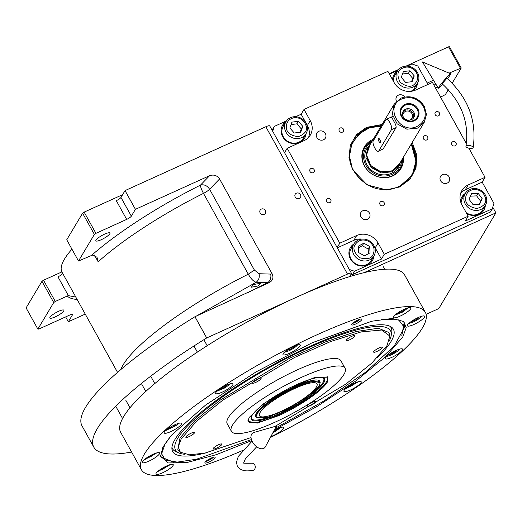 <?xml version="1.0" encoding="UTF-8"?>
<svg xmlns="http://www.w3.org/2000/svg" width="522" height="522" viewBox="0 0 522 522"><rect width="100%" height="100%" fill="white"/><g stroke="black" fill="none" stroke-linecap="round" stroke-linejoin="round"><path stroke-width="0.78" d="M253.464 284.542L260.445 283.302L258.194 285.925L251.258 287.237L253.464 284.542M95.924 233.347L94.371 234.417L78.502 261.007L66.738 239.781L82.6 213.191L84.153 212.115L95.924 233.347L126.683 219.39L116.302 200.663A4.385 0.946 151 0 0 120.96 197.44L125.039 190.602L135.42 209.329L209.622 175.673C213.752 174.296 217.067 175.399 219.566 178.974L272.106 273.756C273.769 277.528 272.902 280.445 269.496 282.493L256.158 282.265C253.548 281.521 250.925 278.833 248.283 274.194A135.988 29.415 151 0 0 120.81 369.563M448.287 89.719L445.383 94.586L440.588 97.131M492.748 207.175L495.9 212.859L364.088 272.647M426.109 314.329L438.793 308.574L495.9 212.859M389.223 73.733L398.664 69.452M405.94 66.15L448.528 46.83L449.481 46.771L461.246 67.997L452.176 83.2M435.824 84.081A8.045 1.742 151 0 0 433.984 85.216M435.563 88.068A8.045 1.742 151 0 0 435.576 88.061A8.045 1.742 151 0 0 437.619 87.05M461.246 67.997L449.122 73.126M427.244 83.05L433.488 80.218M448.528 46.83L460.293 68.056M349.629 276.634L351.299 273.835A5.846 1.266 151 0 0 351.404 273.267A5.846 1.266 151 0 0 347.495 274.083L206.712 337.943A193.016 41.753 151 0 0 93.803 447.158A193.016 41.753 151 0 0 131.616 452.032M55.286 301.462L53.727 302.538L37.865 329.121L26.1 307.895L41.962 281.306L43.515 280.236L55.286 301.462L67.221 296.046A8.776 8.032 -149.2 0 1 68.369 295.628L57.942 276.817A4.385 0.946 151 0 0 62.692 273.404M117.548 372.369L62.007 272.171A135.988 29.415 -29 0 1 71.945 249.17M125.039 190.602L265.828 126.742A5.846 1.266 -29 0 1 269.73 125.932L351.404 273.267M264.243 214.34A3.073 2.812 30.8 0 0 264.908 209.837A3.073 2.812 30.8 0 0 260.152 210.144A3.073 2.812 30.8 0 0 264.243 214.34M299.302 198.438A3.073 2.812 30.8 0 0 299.967 193.936A3.073 2.812 30.8 0 0 295.211 194.243A3.073 2.812 30.8 0 0 299.302 198.438M206.712 337.943L194.947 316.717L269.143 282.663M194.947 316.717A193.016 41.753 151 0 0 82.039 425.932L93.803 447.158M85.249 314.094L68.343 321.761L72.427 314.923L72.101 314.348M65.648 316.893L68.343 321.761M37.865 329.121L38.817 329.062L69.576 315.112A4.385 0.946 -29 0 1 72.506 314.505A4.385 0.946 -29 0 1 72.427 314.923M43.515 280.236L61.87 271.91M75.794 297.064L68.369 295.628M272.106 273.756L270.69 274.083L259.088 273.737L254.403 270.07L209.609 189.258C207.175 185.591 204.135 184.207 200.494 185.101A143.302 31 151 0 0 91.396 255.532A8.776 8.032 30.8 0 1 92.544 255.108L96.981 257.215L98.169 261.803L94.417 255.036M91.396 255.532L78.502 261.007M84.153 212.115L122.611 194.673M120.96 197.44L131.342 216.167A4.385 0.946 -29 0 1 126.683 219.39M131.342 216.167L135.42 209.329M104.576 234.15A8.045 1.742 151 0 0 95.878 240.831A8.045 1.742 151 0 0 101.255 239.715A8.045 1.742 151 0 0 109.946 233.034A8.045 1.742 151 0 0 104.576 234.15M58.529 311.327A8.045 1.742 151 0 0 49.831 318.015A8.045 1.742 151 0 0 55.208 316.9A8.045 1.742 151 0 0 63.899 310.218A8.045 1.742 151 0 0 58.529 311.327M41.962 281.306L53.727 302.538M209.622 175.673L200.494 185.101A7.315 1.364 -116.6 0 0 203.489 193.381A135.988 29.415 151 0 0 98.169 261.803M82.6 213.191L94.371 234.417M251.806 440.581L216.278 454.675L187.463 462.394L168.28 462.955L160.639 456.3L162.805 447.308L171.373 435.335L205.551 405.092L256.002 371.925L312.202 342.745L371.821 321.213L392.146 318.472L403.774 321.526L406.201 327.699L402.795 336.873L385.562 356.826L355.815 380.969L317.2 406.351L274.448 429.847M403.16 321.05L404.191 322.446L401.816 335.548M270.337 437.527A162.309 35.111 151 0 0 425.345 312.352L404.583 274.892A162.309 35.111 151 0 0 296.157 297.37A162.309 35.111 151 0 0 120.66 432.275L141.423 469.735A162.309 35.111 151 0 0 242.508 450.532M357.948 319.986A5.846 1.266 -29 0 1 361.857 319.177A5.846 1.266 -29 0 1 355.534 324.038A5.846 1.266 -29 0 1 351.626 324.847A5.846 1.266 -29 0 1 357.948 319.986M211.24 458.042A5.846 1.266 -29 0 1 215.149 457.233A5.846 1.266 -29 0 1 208.82 462.094A5.846 1.266 -29 0 1 204.918 462.903A5.846 1.266 -29 0 1 211.24 458.042M425.345 312.352A162.309 35.111 151 0 0 316.926 334.824A162.309 35.111 151 0 0 141.423 469.735M404.224 309.278A9.872 2.134 151 0 0 393.555 317.48A9.872 2.134 151 0 0 400.146 316.117A9.872 2.134 151 0 0 410.821 307.908A9.872 2.134 151 0 0 404.224 309.278M418.057 317.611A9.872 2.134 151 0 0 407.382 325.819A9.872 2.134 151 0 0 413.979 324.449A9.872 2.134 151 0 0 424.647 316.247A9.872 2.134 151 0 0 418.057 317.611M395.976 350.49A9.872 2.134 151 0 0 385.301 358.692A9.872 2.134 151 0 0 391.892 357.329A9.872 2.134 151 0 0 402.566 349.12A9.872 2.134 151 0 0 395.976 350.49M354.614 383.141A9.872 2.134 151 0 0 343.946 391.343A9.872 2.134 151 0 0 350.536 389.98A9.872 2.134 151 0 0 361.211 381.771A9.872 2.134 151 0 0 354.614 383.141M270.84 436.601A9.872 2.134 151 0 0 273.091 435.674A9.872 2.134 151 0 0 283.766 427.466A9.872 2.134 151 0 0 277.169 428.836A9.872 2.134 151 0 0 274.187 430.337M166.622 465.97A9.872 2.134 151 0 0 155.954 474.172A9.872 2.134 151 0 0 162.544 472.808A9.872 2.134 151 0 0 173.219 464.6A9.872 2.134 151 0 0 166.622 465.97M153.011 454.297A9.872 2.134 151 0 0 142.336 462.499A9.872 2.134 151 0 0 148.933 461.135A9.872 2.134 151 0 0 159.601 452.926A9.872 2.134 151 0 0 153.011 454.297M174.877 424.758A9.872 2.134 151 0 0 164.202 432.96A9.872 2.134 151 0 0 170.798 431.596A9.872 2.134 151 0 0 181.467 423.388A9.872 2.134 151 0 0 174.877 424.758M226.365 385.269A9.872 2.134 151 0 0 215.69 393.471A9.872 2.134 151 0 0 222.287 392.107A9.872 2.134 151 0 0 232.956 383.905A9.872 2.134 151 0 0 226.365 385.269M293.677 346.412A9.872 2.134 151 0 0 283.009 354.614A9.872 2.134 151 0 0 289.599 353.25A9.872 2.134 151 0 0 300.274 345.042A9.872 2.134 151 0 0 293.677 346.412M173.532 462.068L161.194 457.142L160.561 455.523M274.905 426.467L345.903 384.042L371.932 362.992L386.985 345.61L389.862 336.051L381.712 330.028L361.165 331.914L330.831 341.46L294.558 357.466L222.783 400.159L196.409 421.417L181.167 438.969L178.23 446.878L180.325 452.196L189.375 454.806L204.95 453.109L251.023 437.54M327.385 382.019C322.87 390.241 299.576 406.344 278.781 415.616L257.346 423.074L248.028 421.398L249.079 417.541L263.78 403.597L289.397 387.95L314.505 377.589L327.862 377.138L327.385 382.019M232.571 425.032A64.996 14.061 -29 0 1 291.589 382.097A64.996 14.061 -29 0 1 345.081 368.271A64.996 14.061 -29 0 1 343.887 374.535A64.996 14.061 151 0 1 284.868 417.463A64.996 14.061 151 0 1 231.383 431.296A64.996 14.061 151 0 1 232.571 425.032M231.383 431.296L227.227 423.799A64.996 14.061 151 0 1 228.421 417.535A64.996 14.061 -29 0 1 287.439 374.607A64.996 14.061 -29 0 1 340.925 360.78L345.081 368.271M221.752 444.555A4.972 1.077 151 0 0 221.843 444.072A4.972 1.077 151 0 0 217.752 445.129A4.972 1.077 151 0 0 213.237 448.418A4.972 1.077 151 0 0 213.146 448.894A4.972 1.077 151 0 0 217.237 447.837A4.972 1.077 151 0 0 221.752 444.555M315.666 401.953A4.972 1.077 151 0 0 315.758 401.477A4.972 1.077 151 0 0 311.667 402.534A4.972 1.077 151 0 0 307.151 405.816A4.972 1.077 151 0 0 307.06 406.299A4.972 1.077 151 0 0 311.151 405.235A4.972 1.077 151 0 0 315.666 401.953M382.248 347.763A4.972 1.077 151 0 0 382.339 347.28A4.972 1.077 151 0 0 378.248 348.337A4.972 1.077 151 0 0 373.732 351.619A4.972 1.077 151 0 0 373.641 352.102A4.972 1.077 151 0 0 377.732 351.045A4.972 1.077 151 0 0 382.248 347.763M354.914 336.168A4.972 1.077 151 0 0 355.006 335.685A4.972 1.077 151 0 0 350.914 336.742A4.972 1.077 151 0 0 346.399 340.024A4.972 1.077 151 0 0 346.308 340.507A4.972 1.077 151 0 0 350.399 339.45A4.972 1.077 151 0 0 354.914 336.168M261.007 378.763A4.972 1.077 151 0 0 261.098 378.287A4.972 1.077 151 0 0 257.007 379.344A4.972 1.077 151 0 0 252.491 382.626A4.972 1.077 151 0 0 252.4 383.109A4.972 1.077 151 0 0 256.491 382.045A4.972 1.077 151 0 0 261.007 378.763M194.425 432.96A4.972 1.077 151 0 0 194.517 432.477A4.972 1.077 151 0 0 190.426 433.534A4.972 1.077 151 0 0 185.91 436.823A4.972 1.077 151 0 0 185.819 437.299A4.972 1.077 151 0 0 189.91 436.242A4.972 1.077 151 0 0 194.425 432.96M389.843 335.946L388.962 332.521L378.306 328.24L356.258 331.496L325.467 341.897L289.625 358.203L220.088 400.198L194.732 420.849L180.018 437.932L177.813 449.566L180.26 452.143M213.348 457.239A5.005 1.083 151 0 1 208.304 460.554A5.005 1.083 -29 0 1 205.877 461.383M207.11 460.411A3.073 0.666 151 0 0 208.702 459.882A3.073 0.666 151 0 0 211.867 457.768M360.056 319.19A5.005 1.083 -29 0 1 355.012 322.498A5.005 1.083 151 0 1 352.585 323.333M353.818 322.355A3.073 0.666 151 0 0 355.417 321.833A3.073 0.666 151 0 0 358.575 319.718M408.752 323.483L413.254 322.048C417.672 319.908 420.621 317.865 422.115 315.921M411.003 321.663L413.933 320.913L418.213 318.329L418.846 317.265M413.933 320.913L413.457 320.051M418.213 318.329L417.861 317.702M284.373 352.285L288.875 350.843C293.292 348.709 296.248 346.667 297.736 344.722M286.624 350.458L289.553 349.714L293.834 347.13L294.467 346.06M289.553 349.714L289.077 348.846M293.834 347.13L293.481 346.497M272.699 433.116L281.064 427.394M273.404 431.805L275.355 430.918L278.285 428.353M275.355 430.918L274.84 429.984M217.054 391.141L225.367 387.696L230.261 383.827M219.651 389.079L220.212 389.314L224.551 387.35L227.481 384.786M224.551 387.35L224.029 386.417M220.212 389.314L219.958 388.864M165.572 430.63L177.121 424.941L178.772 423.316M167.823 428.803L170.753 428.06L175.033 425.476L175.666 424.412M175.033 425.476L174.681 424.843M170.753 428.06L170.276 427.192M143.7 460.169L156.9 452.855M146.297 458.107L146.858 458.342L151.191 456.378L154.127 453.814M151.191 456.378L150.675 455.445M146.858 458.342L146.604 457.892M157.318 471.842L170.518 464.528M159.569 470.015L162.499 469.271L166.779 466.688L167.412 465.624M166.779 466.688L166.427 466.061M162.499 469.271L162.022 468.404M386.665 356.363L387.389 356.258C390.671 355.384 394.123 353.648 397.757 351.038L399.865 349.048M389.229 354.321L389.549 354.601L393.784 352.794L396.942 350.066M389.549 354.601L389.347 354.236M393.784 352.794L393.255 351.848M394.919 315.151L402.606 312.071L408.119 307.836M397.477 313.109L397.803 313.389L402.031 311.582L405.189 308.854M402.031 311.582L401.509 310.636M397.803 313.389L397.601 313.024M345.31 389.014L358.51 381.699M347.417 387.291L350.875 386.26L355.025 383.644L355.378 382.802M355.025 383.644L354.719 383.096M350.875 386.26L350.373 385.36M170.596 436.222L165.024 443.948L161.637 453.84L165.337 460.019L177.239 462.127L196.533 459.223L251.434 439.557M160.939 456.633L165.206 459.941M404.439 327.385L403.891 321.957M275.329 428.21L323.842 401.04L365.713 372.134L394.123 346.21L404.439 327.483L398.723 319.895L381.452 319.34M377.021 358.007A126.174 27.294 -29 0 0 391.441 327.105A126.174 27.294 -29 0 0 309.109 346.719A126.174 27.294 151 0 0 171.908 448.796A126.174 27.294 151 0 0 205.759 452.939M389.158 341.147A122.918 26.589 -29 0 0 391.187 335.568A122.918 26.589 -29 0 0 308.437 347.848A122.918 26.589 151 0 0 204.546 410.514A122.918 26.589 151 0 0 179.216 453.063L176.253 451.817A124.934 27.027 -29 0 1 171.947 447.302M390.149 326.348A124.934 27.027 -29 0 1 391.696 332.397L391.187 335.568M179.216 453.063A122.918 26.589 151 0 0 185.016 454.297M295.746 387.187C279.211 394.56 260.68 407.369 257.092 413.907L256.713 417.789L267.336 417.43L287.302 409.189L307.68 396.746L319.366 385.66L320.201 382.593L312.789 381.256L295.746 387.187M320.195 382.561L319.855 381.432L311.954 380.655L295.439 386.495C278.813 393.908 260.184 406.788 256.583 413.359L255.91 416.882L256.713 417.789M316.404 387.004A32.899 7.119 151 0 0 317.004 383.833A32.899 7.119 151 0 0 289.932 390.828A32.899 7.119 151 0 0 260.054 412.563A32.899 7.119 151 0 0 259.454 415.734A32.899 7.119 151 0 0 286.532 408.733A32.899 7.119 151 0 0 316.404 387.004M247.983 420.347A45.329 9.807 151 0 0 248.237 421.137A45.329 9.807 151 0 0 285.821 411.349A45.329 9.807 151 0 0 326.831 381.328A45.329 9.807 -29 0 0 327.529 377.184A45.329 9.807 -29 0 0 327 376.545M251.956 415.603A41.819 9.044 151 0 0 251.167 417.45A41.819 9.044 151 0 0 282.304 412.217A41.819 9.044 151 0 0 323.816 382.711A41.819 9.044 -29 0 0 322.85 377.713A41.819 9.044 -29 0 0 286.089 389.836A41.819 9.044 -29 0 0 251.956 415.603M322.446 377.602A41.251 8.926 -29 0 1 323.027 382.398A41.251 8.926 -29 0 1 311.621 393.699M270.677 416.393A41.251 8.926 -29 0 1 251.291 417.045M319.855 381.432L319.751 381.249A36.56 7.908 -29 0 0 289.442 389.138A36.56 7.908 -29 0 0 256.374 413.346A36.56 7.908 151 0 0 255.806 416.693L255.91 416.882M412.204 142.48L416.791 155.106L415.982 168.071L409.894 179.294L399.506 186.987L386.378 189.917L367.129 184.905L352.585 169.754L348.983 157.5L350.347 145.201L356.474 134.65L366.477 127.394L382.065 124.497M411.61 143.472L416.308 159.641L412.197 175.301L398.958 187.039L386.189 189.923M468.906 148.222L485.029 177.317L482.165 182.126L493.929 203.352L492.246 208.8L490.282 212.095L352.546 274.572L351.149 274.083M272.112 130.219L274.226 126.441L272.719 131.322M362.823 210.751A4.972 4.548 30.8 0 0 360.904 212.447A4.972 4.548 30.8 0 0 361.739 218.033A4.972 4.548 30.8 0 0 367.527 219.24A4.972 4.548 30.8 0 0 369.446 217.543A4.972 4.548 30.8 0 0 368.604 211.958A4.972 4.548 30.8 0 0 362.823 210.751M442.506 174.602A4.972 4.548 30.8 0 0 440.588 176.299A4.972 4.548 30.8 0 0 441.429 181.891A4.972 4.548 30.8 0 0 447.21 183.091A4.972 4.548 30.8 0 0 449.129 181.395A4.972 4.548 30.8 0 0 448.287 175.81A4.972 4.548 30.8 0 0 442.506 174.602M404.759 96.961A4.972 4.548 30.8 0 0 398.456 95.141A4.972 4.548 30.8 0 0 396.544 96.838A4.972 4.548 30.8 0 0 396.498 101.216M323.477 139.779A4.972 4.548 30.8 0 0 325.395 138.082A4.972 4.548 30.8 0 0 324.553 132.49A4.972 4.548 30.8 0 0 318.772 131.29A4.972 4.548 30.8 0 0 316.854 132.986A4.972 4.548 30.8 0 0 317.696 138.571A4.972 4.548 30.8 0 0 323.477 139.779M407.134 66.15L411.962 63.958L417.796 66L428.007 84.427M295.693 116.7L301.148 114.227L304.019 109.418L387.911 71.357L394.136 82.6A16.084 14.72 -149.2 0 0 415.525 90.084L432.431 82.417L466.368 143.641M492.246 208.8L465.33 221.015L468.195 216.206L384.303 254.26L381.432 259.069L354.51 271.283L352.546 274.572M349.29 269.45L354.51 271.283M284.568 152.692L287.178 148.307L339.783 243.2L337.166 247.585M274.226 126.441L286.506 120.869M389.464 74.163L397.947 70.32M342.471 132.138A2.414 2.205 30.8 0 0 342.993 128.608A2.414 2.205 30.8 0 0 339.254 128.843A2.414 2.205 30.8 0 0 342.471 132.138M383.226 205.675A2.414 2.205 30.8 0 0 383.748 202.138A2.414 2.205 30.8 0 0 380.016 202.379A2.414 2.205 30.8 0 0 383.226 205.675M426.709 139.942A2.414 2.205 30.8 0 0 427.231 136.405A2.414 2.205 30.8 0 0 423.492 136.64A2.414 2.205 30.8 0 0 426.709 139.942M313.22 172.665A2.414 2.205 30.8 0 0 313.742 169.128A2.414 2.205 30.8 0 0 310.009 169.369A2.414 2.205 30.8 0 0 313.22 172.665M438.434 115.864A2.414 2.205 30.8 0 0 438.956 112.334A2.414 2.205 30.8 0 0 435.224 112.569A2.414 2.205 30.8 0 0 438.434 115.864M329.832 202.634A2.414 2.205 30.8 0 0 330.354 199.097A2.414 2.205 30.8 0 0 326.622 199.339A2.414 2.205 30.8 0 0 329.832 202.634M455.047 145.834A2.414 2.205 30.8 0 0 455.569 142.297A2.414 2.205 30.8 0 0 451.83 142.539A2.414 2.205 30.8 0 0 455.047 145.834M304.019 109.418L310.244 120.654A16.084 14.72 -149.2 0 1 310.283 135.146A16.084 14.72 -149.2 0 1 304.085 140.64L287.178 148.307M339.783 243.2L356.689 235.533A16.084 14.72 -149.2 0 1 378.072 243.024L375.207 247.833A16.084 14.72 30.8 0 0 374.339 246.443M384.303 254.26L378.072 243.024M468.195 216.206L461.97 204.963A16.084 14.72 -149.2 0 1 461.931 190.478A16.084 14.72 -149.2 0 1 468.13 184.984L465.259 189.793A16.084 14.72 30.8 0 0 460.743 193.036M485.029 177.317L468.13 184.984M413.059 90.952A12.796 11.706 30.8 0 0 416.027 87.716A12.796 11.706 30.8 0 0 417.515 83.083A11.699 10.708 30.8 0 0 416.099 70.581A11.699 10.708 30.8 0 0 399.95 68.291A11.699 10.708 30.8 0 0 397.412 71.116A11.699 10.708 30.8 0 0 400.283 85.099A11.699 10.708 30.8 0 0 414.964 85.928A11.699 10.708 30.8 0 0 417.509 83.102L414.788 87.663A11.699 10.708 30.8 0 1 412.249 90.489A11.699 10.708 -149.2 0 1 410.912 91.343M397.425 71.096A12.796 11.706 30.8 0 0 394.058 74.607A12.796 11.706 30.8 0 0 392.537 79.703M482.165 182.126L465.259 189.793M466.681 213.465A12.796 11.706 30.8 0 0 478.928 214.457A12.796 11.706 30.8 0 0 483.861 210.085A12.796 11.706 30.8 0 0 485.349 205.446M465.259 193.46A12.796 11.706 30.8 0 0 461.885 196.97A12.796 11.706 30.8 0 0 460.45 201.127M381.432 259.069L375.207 247.833M353.812 244.015A12.796 11.706 30.8 0 0 350.445 247.526A12.796 11.706 30.8 0 0 352.604 261.9A12.796 11.706 30.8 0 0 367.488 265.006A12.796 11.706 30.8 0 0 372.421 260.635A12.796 11.706 30.8 0 0 373.909 256.002M362.02 239.089A16.084 14.72 30.8 0 0 353.818 240.342L337.303 247.833M285.984 121.646A12.796 11.706 30.8 0 0 282.611 125.156A12.796 11.706 30.8 0 0 284.771 139.537A12.796 11.706 30.8 0 0 299.661 142.636A12.796 11.706 30.8 0 0 304.587 138.271A12.796 11.706 30.8 0 0 306.075 133.632M308.6 137.397A16.084 14.72 30.8 0 0 307.373 125.463L301.148 114.227M373.602 256.504A12.796 11.706 -149.2 0 1 372.264 260.889M353.511 244.518A12.796 11.706 30.8 0 0 350.295 247.78M485.042 205.955A12.796 11.706 -149.2 0 1 483.705 210.333M464.952 193.969A12.796 11.706 30.8 0 0 461.735 197.231M305.775 134.141A12.796 11.706 -149.2 0 1 304.437 138.519M285.684 122.155A12.796 11.706 30.8 0 0 282.467 125.41M417.215 83.592A12.796 11.706 -149.2 0 1 415.877 87.97M397.125 71.599A12.796 11.706 30.8 0 0 393.908 74.861M352.67 169.924L349.074 154.656L353.179 140.092L366.424 128.353L381.471 125.489M491.411 210.203L491.946 209.961L491.907 209.374M491.561 209.955L492.096 209.707M474.361 189.375C468.443 190.249 465.539 193.59 465.65 199.404C465.67 203.965 469.389 207.019 476.821 208.565C483.777 206.392 486.674 203.051 485.532 198.536C484.155 192.781 480.436 189.727 474.361 189.375M473.885 188.514A11.699 10.708 30.8 0 0 465.246 193.486A11.699 10.708 30.8 0 0 463.927 199.972A11.699 10.708 30.8 0 0 473.147 210.066A11.699 10.708 30.8 0 0 485.336 205.472A11.699 10.708 30.8 0 0 486.648 198.98A11.699 10.708 30.8 0 0 473.885 188.514M485.336 205.472L482.615 210.027A11.699 10.708 -149.2 0 1 466.244 212.682M465.246 193.486L462.525 198.04A11.699 10.708 30.8 0 0 461.122 203.195M479.574 204.311L482.152 198.686L478.165 193.349L471.607 193.629L469.03 199.254L473.017 204.598L479.574 204.311M482.152 198.686L480.638 201.218L476.658 195.88L470.459 196.148M479.216 204.324L480.638 201.218M478.165 193.349L476.658 195.88M368.689 241.327C363.018 238.828 358.529 239.892 355.221 244.511C352.572 248.1 354.033 252.504 359.612 257.718C366.946 259.747 371.436 258.69 373.073 254.527C375.246 249.268 373.785 244.87 368.689 241.327M369.034 240.662A11.699 10.708 30.8 0 0 353.805 244.035A11.699 10.708 30.8 0 0 353.648 244.303A11.699 10.708 30.8 0 0 358.51 259.31A11.699 10.708 30.8 0 0 373.896 256.021A11.699 10.708 30.8 0 0 374.052 255.754A11.699 10.708 30.8 0 0 369.034 240.662M373.896 256.021L371.175 260.582A11.699 10.708 -149.2 0 1 355.789 263.864A11.699 10.708 -149.2 0 1 350.928 248.863A11.699 10.708 30.8 0 1 351.084 248.596L353.805 244.035M364.5 255.858L370.039 252.824L369.687 246.495L363.801 243.187L358.262 246.221L358.607 252.55L364.5 255.858M363.801 243.187L362.288 245.718L358.353 247.872M369.687 246.495L368.18 249.027L362.288 245.718M368.441 253.705L368.18 249.027M415.323 70.888C410.879 66.601 406.168 65.929 401.196 68.884C397.249 71.149 396.916 75.625 400.204 82.319C406.423 86.796 411.127 87.461 414.331 84.323C418.474 80.381 418.801 75.905 415.323 70.888M393.301 81.08A11.699 10.708 -149.2 0 1 394.697 75.677L397.412 71.116M405.607 82.417L412.093 81.693L414.246 75.886L409.914 70.79L403.428 71.514L401.274 77.321L405.607 82.417M409.914 70.79L408.406 73.328L402.514 73.98M414.246 75.886L412.739 78.417L408.406 73.328M411.499 81.765L412.739 78.417M294.258 117.633C288.483 118.983 285.899 122.572 286.519 128.392C286.937 132.966 290.891 135.727 298.382 136.679C305.076 133.939 307.654 130.35 306.12 125.919C304.254 120.256 300.3 117.489 294.258 117.633M293.664 116.778A11.699 10.708 30.8 0 0 285.971 121.665A11.699 10.708 30.8 0 0 284.816 129.078A11.699 10.708 30.8 0 0 294.349 138.363A11.699 10.708 30.8 0 0 306.062 133.658A11.699 10.708 30.8 0 0 307.217 126.246A11.699 10.708 30.8 0 0 293.664 116.778M306.062 133.658L303.347 138.213A11.699 10.708 -149.2 0 1 291.635 142.917A11.699 10.708 -149.2 0 1 282.102 133.632A11.699 10.708 30.8 0 1 283.25 126.226L285.971 121.665M300.731 132.19L302.786 126.337L298.375 121.306L291.909 122.122L289.854 127.968L294.264 133.006L300.731 132.19M302.786 126.337L301.279 128.869L296.868 123.838L291.048 124.575M300.085 132.268L301.279 128.869M298.375 121.306L296.868 123.838M381.119 126.083L369.289 127.864L358.634 134.271L351.75 144.281L349.616 155.406C348.207 170.935 366.451 189.597 382.796 189.342C399.147 191.913 417.248 175.829 415.701 160.091L411.258 144.059M412.08 175.503A34.361 31.444 30.8 0 0 416.067 160.482A34.361 31.444 30.8 0 0 411.369 143.876M381.23 125.893A34.361 31.444 30.8 0 0 353.061 140.294M373.217 139.322A21.258 19.458 -149.2 0 0 361.857 156.274A21.258 19.458 30.8 0 0 382.743 177.637A21.258 19.458 30.8 0 0 403.46 159.223A21.258 19.458 -149.2 0 0 403.356 157.305M402.488 158.766A20.593 18.844 -149.2 0 1 402.514 159.673A20.593 18.844 -149.2 0 1 382.443 177.513A20.593 18.844 -149.2 0 1 362.216 156.815A20.593 18.844 -149.2 0 1 372.349 140.783M371.586 142.062A19.51 17.852 -149.2 0 0 363.573 156.398A19.51 17.852 30.8 0 0 382.241 175.953A19.51 17.852 30.8 0 0 401.725 160.045M370.927 143.172L366.966 148.385A18.277 16.724 -149.2 0 0 364.774 156.483A18.277 16.724 30.8 0 0 378.274 173.989A18.277 16.724 30.8 0 0 398.358 167.112L401.066 161.148M423.355 106.377C417.913 98.404 410.788 95.904 401.966 98.886C383.729 106.096 399.898 135.27 417.195 126.357C425.11 121.75 427.166 115.088 423.355 106.377M424.308 106.312C418.37 97.621 410.592 94.893 400.974 98.149L394.214 104.139L392.29 114.22L397.17 123.858L406.899 129.202L417.587 128.112L424.347 122.122L426.448 114.37L424.308 106.312M382.978 149.214L396.067 127.59C396.335 126.194 395.526 123.982 393.647 120.96C392.179 117.939 391.141 116.817 390.534 117.6L391.187 117.3M403.056 116.458A4.972 4.548 -149.2 0 1 403.499 113.117A4.972 4.548 -149.2 0 1 405.418 111.414A4.972 4.548 30.8 0 1 411.199 112.621A4.972 4.548 30.8 0 1 412.041 118.207A4.972 4.548 30.8 0 1 410.122 119.91A4.972 4.548 -149.2 0 1 409.307 120.19M402.906 111.93A6.14 5.618 -149.2 0 1 404.863 110.416A6.14 5.618 30.8 0 1 411.727 111.636A6.14 5.618 30.8 0 1 413.365 118.168M411.408 119.682A6.14 5.618 30.8 0 0 413.776 117.58A6.14 5.618 30.8 0 0 412.739 110.684A6.14 5.618 30.8 0 0 405.594 109.189A6.14 5.618 -149.2 0 0 403.225 111.29A6.14 5.618 -149.2 0 0 404.263 118.194A6.14 5.618 -149.2 0 0 411.408 119.682M413.718 120.386A8.92 8.163 30.8 0 0 417.13 109.307A8.92 8.163 30.8 0 0 405.274 105.15A8.92 8.163 -149.2 0 0 401.855 116.236A8.92 8.163 -149.2 0 0 413.718 120.386M414.148 120.863A9.65 8.828 30.8 0 0 417.848 108.876A9.65 8.828 30.8 0 0 405.013 104.38A9.65 8.828 30.8 0 0 401.32 116.373A9.65 8.828 30.8 0 0 414.148 120.863M394.208 104.139L368.832 146.682A17.546 16.058 30.8 0 0 371.788 166.401A17.546 16.058 30.8 0 0 392.205 170.655A17.546 16.058 30.8 0 0 398.965 164.665L424.347 122.122M370.072 144.601L366.542 154.904L370.77 165.546L380.851 171.784L392.296 170.825L400.211 162.577M367.899 146.812L365.896 157.311L370.985 167.353L381.119 172.919L392.25 171.784L399.291 165.539M389.895 122.663A5.846 1.99 -114.4 0 0 386.267 119.362A5.846 1.99 -114.4 0 0 385.915 119.695L373.223 140.966A5.846 1.99 -114.4 0 0 374.47 147.393A5.846 1.99 -114.4 0 0 378.411 151.289A5.846 1.99 -114.4 0 0 378.763 150.956L391.454 129.684A5.846 1.99 -114.4 0 0 389.895 122.663M378.835 141.201A2.342 0.796 -114.4 0 0 380.284 142.519A2.342 0.796 -114.4 0 0 379.801 139.576A2.342 0.796 -114.4 0 0 378.352 138.258A2.342 0.796 -114.4 0 0 378.835 141.201M473.082 147.759A3.654 1.39 -169.9 0 0 473.154 147.569A3.654 1.39 -169.9 0 0 470.054 145.605A3.654 1.39 -169.9 0 0 466.029 146.101A3.654 1.39 -169.9 0 0 465.957 146.29A3.654 1.39 -169.9 0 0 469.056 148.255A3.654 1.39 -169.9 0 0 473.082 147.759M473.154 147.569C476.925 120.83 468.175 97.718 446.917 78.235L442.134 83.768C461.428 101.509 469.369 122.35 465.957 146.29M447.419 78.672A9.507 0.724 130.8 0 0 450.44 74.587A9.507 0.724 130.8 0 0 450.721 73.798A9.507 0.724 130.8 0 0 445.175 79.168A9.507 0.724 130.8 0 0 438.611 87.415A9.507 0.724 130.8 0 0 438.304 88.185A9.507 0.724 130.8 0 0 442.643 84.212M256.674 446.806L245.327 458.916L243.748 462.799C242.26 463.184 244.903 463.34 251.656 463.229A3.654 3.125 82.5 0 1 254.749 464.965A3.654 3.125 82.5 0 1 252.609 470.479C249.268 470.616 242.384 472.612 237.353 466.342L236.446 462.303L238.293 456.443L252.048 441.136M265.385 446.786A9.507 5.807 -128.9 0 1 259.408 448.313A9.507 5.807 -128.9 0 1 252.498 442.017A9.507 5.807 -128.9 0 1 253.842 432.457L276.503 426.017L265.385 446.786M259.088 273.737C259.728 277.41 258.749 280.255 256.158 282.265L196.357 316.078M247.239 292.992L267.623 282.683A7.315 5.872 -87.9 0 0 270.69 274.083M347.495 274.083L265.828 126.742M254.403 270.07L248.283 274.194L203.489 193.381A7.315 1.579 -29 0 0 209.609 189.258L219.566 178.974M67.221 296.046A143.302 31 151 0 0 77.132 299.452M356.689 235.533L353.818 240.342M310.244 120.654L307.373 125.463M383.376 148.861L378.763 150.956M396.067 127.59L391.454 129.684M263.962 311.973L264.419 312.789M274.65 307.125L274.859 307.497M193.969 345.982L197.362 352.109M203.867 339.711L207.195 345.714M141.384 383.5L145.795 391.454M150.708 376.192L154.799 383.572M115.74 406.22L122.559 418.527M125.698 400.061L129.985 407.793M383.422 266.781L384.786 269.241M247.957 420.628L248.237 421.137M327.248 376.675L327.529 377.184M386.267 119.362L392.772 116.413M450.721 73.798L422.455 61.948L438.304 88.185"/></g></svg>
